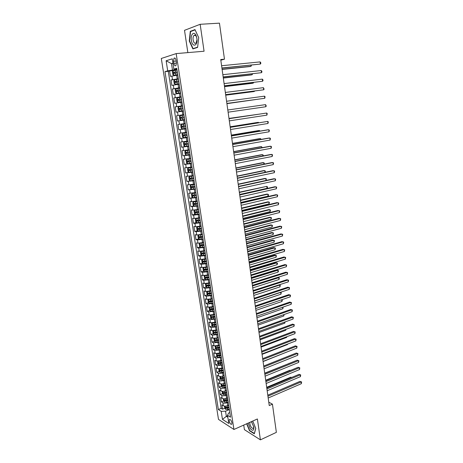 <?xml version="1.0" encoding="UTF-8"?>
<svg xmlns="http://www.w3.org/2000/svg" width="463" height="463" viewBox="0 0 463 463"><rect width="100%" height="100%" fill="white"/><g stroke="black" fill="none" stroke-linecap="round" stroke-linejoin="round"><path stroke-width="0.69" d="M231.934 422.8C231.211 420.23 230.343 419.171 229.33 419.623L229.191 421.046C229.908 423.61 230.777 424.669 231.795 424.224L231.934 422.8M196.879 38.522L196.486 36.999C195.722 35.24 194.871 34.737 193.939 35.489L193.945 35.477C193.152 36.432 192.88 37.908 193.117 39.922C193.754 42.822 194.738 43.852 196.075 43.018L196.983 39.72M243.729 425.086L244.418 429.658L260.409 439.85L276.365 432.361L272.441 404.158L268.772 402.179M161.303 58.471L218.49 419.38L233.937 429.473L176.177 53.598L161.303 58.471M176.177 53.598L204.067 51.237L200.161 24.296L184.506 30.332L187.851 52.608M177.757 75.116L170.448 76.372L169.591 70.932L174.401 70.457M178.342 78.751L171.009 79.989L178.411 79.19L176.542 79.451L176.808 81.175L175.014 81.5L175.298 82.536L178.845 82.003M171.009 79.989L171.86 85.395L179.152 84.191M180.547 93.213L173.26 94.371L172.421 88.989L179.789 88.132M181.93 102.184L174.661 103.295L173.822 97.942L181.16 97.033M183.302 111.108L176.044 112.168L175.217 106.849L182.526 105.877M184.702 119.975L177.427 120.993L176.6 115.704L183.88 114.679M177.427 120.993L184.696 119.934M185.217 123.517L177.977 124.506L178.799 129.767L186.039 128.656M186.577 132.32L179.349 133.263L180.171 138.495L187.376 137.332M187.926 141.076L180.715 141.973L181.525 147.176L188.707 145.955M189.269 149.78L182.069 150.637L182.879 155.811L189.419 154.648M190.606 158.444L183.417 159.249L184.222 164.4L188.551 163.589M191.931 167.056L184.754 167.82L185.559 172.936L189.141 172.242M193.25 175.622L186.091 176.339L186.89 181.432L194.003 180.321M194.564 184.141L187.417 184.812L188.209 189.876L191.416 189.205M195.872 192.614L188.736 193.245L189.523 198.28L192.677 197.591M197.169 201.04L190.05 201.631L190.831 206.637L193.933 205.937M198.465 209.421L192.828 210.144L191.352 209.965L192.133 214.948L195.189 214.236M199.75 217.755L194.13 218.472L192.654 218.264L193.43 223.218L196.434 222.489M201.029 226.048L195.421 226.754L193.945 226.511L194.715 231.442L197.678 230.701M202.296 234.295L196.706 234.996L195.23 234.718L195.994 239.62L198.916 238.867M203.564 242.502L197.985 243.191L196.503 242.878L197.267 247.757L200.149 246.993M204.82 250.662L199.258 251.34L197.776 250.998L198.534 255.854L201.376 255.078M206.076 258.776L200.52 259.448L199.038 259.077L199.796 263.904L202.597 263.117M207.32 266.85L201.781 267.516L200.3 267.11L201.046 271.908L203.813 271.115M208.558 274.883L203.031 275.537L201.55 275.103L202.296 279.878L205.022 279.067M209.791 282.87L204.276 283.518L202.794 283.055L203.535 287.801L206.232 286.985M211.012 290.816L205.514 291.459L204.033 290.961L204.768 295.689L207.43 294.856M212.233 298.722L206.747 299.353L205.259 298.826L205.994 303.531L208.622 302.692M213.443 306.587L207.974 307.212L206.486 306.656L207.216 311.333L209.814 310.482M214.653 314.406L209.195 315.025L207.708 314.441L208.431 319.094L211.001 318.237M215.851 322.19L210.405 322.798L208.917 322.184L209.641 326.814L212.176 325.946M215.503 324.812L216.215 324.563M217.043 329.934L211.614 330.536L210.121 329.893L210.844 334.494L213.35 333.62M216.267 332.602L217.396 332.208M218.739 340.751L218.212 337.486L217.257 337.978L212.812 338.227L211.325 337.556L212.042 342.14L214.519 341.254M217.066 340.346L218.565 339.807M219.416 345.294L214.01 345.884L212.517 345.184L213.229 349.739L215.683 348.847M217.911 348.037L219.734 347.372M220.596 352.916L215.197 353.5L213.703 352.771L214.415 357.303L216.84 356.4M218.86 355.648L220.892 354.895M221.783 360.492L216.377 361.076L214.884 360.318L215.59 364.832L217.992 363.918M219.873 363.206L222.049 362.379L218.6 362.732L218.947 363.588L222.188 363.276M222.946 368.039L217.558 368.612L216.059 367.83L216.765 372.316L219.138 371.395M220.944 370.701L222.819 369.978M224.104 375.545L223.12 375.933C221.355 376.529 219.89 376.587 218.727 376.112L217.228 375.302L217.928 379.77L220.284 378.838M222.037 378.149L223.56 377.548M225.226 383.023L224.271 383.405C222.518 384.012 221.059 384.064 219.89 383.572L218.391 382.739L219.092 387.178L221.418 386.246M223.137 385.552L224.323 385.077M226.401 390.442L225.423 390.841C223.675 391.455 222.217 391.507 221.048 390.998L219.549 390.135L220.243 394.551L222.553 393.608M224.242 392.919L225.105 392.566M227.541 397.833L226.569 398.238C224.821 398.863 223.369 398.909 222.199 398.383L220.706 397.491L221.389 401.89L223.675 400.941M225.354 400.24L225.927 400.003M220.816 60.184L224.468 59.189L220.724 59.536L269.246 405.559L272.441 404.158M173.527 61.284L173.845 63.344C174.331 65.486 175.031 66.244 175.946 65.624L176.415 62.569L176.096 60.491C175.61 58.35 174.91 57.591 174.001 58.211L173.527 61.284L176.183 61.041M229.81 412.545L228.572 413.077L227.536 415.311L230.522 417.186L176.733 68.287L173.833 69.114L176.86 69.12M227.536 415.311L228.797 423.466L222.46 419.362L221.198 411.329L218.345 409.535L164.967 71.638L167.71 70.856L166.13 60.763L172.242 58.83L173.833 69.114M228.224 402.254L227.252 402.66C225.51 403.285 224.057 403.331 222.888 402.793L221.389 401.89M228.676 405.189L227.703 405.6L227.252 402.66M227.084 394.881L226.112 395.286C224.364 395.9 222.906 395.952 221.742 395.431L220.243 394.551M225.944 387.473L224.966 387.872C223.212 388.48 221.754 388.532 220.585 388.029L219.092 387.178M224.798 380.03L223.814 380.418C222.055 381.02 220.591 381.078 219.427 380.592L217.928 379.77M223.641 372.547L222.657 372.929C220.892 373.525 219.427 373.589 218.258 373.114L216.765 372.316M222.483 365.023L217.089 365.602L215.59 364.832M221.314 357.465L215.908 358.049L214.415 357.303M220.145 349.866L214.722 350.456L213.229 349.739M218.964 342.226L213.53 342.828L212.042 342.14M217.784 334.546L212.338 335.154L210.844 334.494M216.591 326.832L211.134 327.445L209.641 326.814M215.399 319.071L209.924 319.696L208.431 319.094M214.195 311.275L208.709 311.906L207.216 311.333M212.986 303.439L207.488 304.075L205.994 303.531M211.77 295.556L206.255 296.198L204.768 295.689M210.549 287.633L205.022 288.287L203.535 287.801M209.322 279.669L203.778 280.329L202.296 279.878M208.09 271.665L202.534 272.337L201.046 271.908M206.845 263.621L201.278 264.292L199.796 263.904M205.601 255.53L200.016 256.213L198.534 255.854M204.345 247.392L198.749 248.087L197.267 247.757M203.083 239.215L197.475 239.915L195.994 239.62M201.816 230.996L196.19 231.703L194.715 231.442M200.543 222.732L194.906 223.45L193.43 223.218M199.264 214.421L193.609 215.15L192.133 214.948M197.973 206.07L190.831 206.637M196.677 197.666L189.523 198.28M195.374 189.222L188.209 189.876M194.066 180.732L186.89 181.432M192.753 172.195L185.559 172.936M191.427 163.613L184.222 164.4M190.096 154.978L182.879 155.811M188.759 146.302L181.525 147.176M187.411 137.575L180.171 138.495M186.062 128.801L178.799 129.767M183.88 114.656L182.769 114.812L182.219 111.259M182.509 105.755L181.392 105.905L180.836 102.323M181.126 96.802L180.003 96.941L179.447 93.347M179.742 87.802L178.614 87.929L178.052 84.312M169.591 70.932L168.277 71.308L221.169 408.343L222.535 409.194L224.798 408.233M227.703 405.6C225.967 406.23 224.514 406.271 223.345 405.733L221.852 404.818L222.535 409.194M176.6 115.704L182.769 114.812M175.217 106.849L181.392 105.905M173.822 97.942L180.003 96.941M172.421 88.989L178.614 87.929M177.688 74.479L178.232 78.206M172.971 63.518L171.484 63.657L172.485 70.087L167.71 70.856M176.941 69.647L172.485 70.087M200.161 24.296L219.456 23.15L224.468 59.189M260.409 439.85L257.382 418.974L233.937 429.473M172.925 63.223L171.484 63.657L166.13 60.763M227.611 415.791L226.349 416.335L227.842 417.273M229.353 409.587L225.556 411.208L226.349 416.335L222.46 419.362M168.277 71.308L164.967 71.638M226.459 407.527L226.818 407.376M179.106 83.693L175.164 84.335L179.094 83.786M180.518 92.855L181.079 96.507M181.924 101.964L182.486 105.593M183.319 111.022L183.852 114.639M184.679 120.033L185.264 123.621M186.062 128.98L186.641 132.557M187.434 137.881L188.013 141.441M188.8 146.73L189.373 150.278M190.154 155.533L190.727 159.069M191.503 164.284L192.076 167.809M192.845 172.988L193.412 176.496M194.182 181.646L194.749 185.142M195.508 190.252L196.075 193.737M196.827 198.818L197.388 202.285M198.141 207.331L198.702 210.787M199.449 215.799L200.004 219.242M200.745 224.219L201.301 227.651M202.036 232.594L202.591 236.014M203.321 240.928L203.876 244.331M204.6 249.21L205.15 252.607M205.867 257.451L206.417 260.837M207.135 265.652L207.679 269.02M208.391 273.801L208.935 277.158M209.641 281.909L210.185 285.254M210.885 289.977L211.423 293.31M212.123 297.998L212.662 301.32M213.35 305.979L213.889 309.29M214.577 313.92L215.11 317.219M215.793 321.814L216.325 325.101M217.002 329.673L217.535 332.949M219.456 345.41L219.416 345.12M219.41 345.259L219.937 348.512M220.648 353.147L220.602 352.847M220.342 353.009L221.129 356.232M221.789 360.683L222.309 363.912M223.016 368.502L222.969 368.183M222.969 368.334L223.49 371.558M224.19 376.118L224.144 375.794M224.138 375.95L224.659 379.156M225.359 383.7L225.307 383.364M225.307 383.52L225.828 386.721M226.523 391.235L226.471 390.894L224.786 391.177L225.006 392.583L223.235 392.624L223.588 393.463L226.795 393.18M226.471 391.056L226.986 394.245M227.68 398.736L227.628 398.383M227.628 398.55L228.143 401.728M228.832 406.201L228.774 405.837M221.169 408.343L218.345 409.535M221.198 411.329L225.556 411.208M228.774 406.01L229.289 409.176M189.274 40.975L192.886 48.928L197.608 47.394L198.708 37.665L194.992 29.58L190.281 31.351L189.274 40.975L189.587 40.952M246.663 423.772L249.516 430.769L254.332 433.814L255.767 428.425L252.74 421.052M191.364 31.281L190.281 31.351M249.823 430.631L249.516 430.769M221.933 68.148L260.368 64.068L221.91 67.98M260.09 61.903L260.71 62.546L260.819 63.414L260.368 64.068L260.09 61.903L221.592 65.74M177.011 70.092L173.052 70.723L172.392 71.852L172.815 74.578L173.758 75.272L177.682 74.653M173.758 75.272L177.694 74.728M222.113 69.433L249.916 66.562L251.05 66.29L250.905 65.19M177.277 71.823L173.608 72.407L173.885 73.455L177.445 72.917M174.736 73.299L174.696 72.297L177.288 71.904M222.09 69.276L251.05 66.29L251.444 65.138M196.856 38.36L196.26 36.016C194.344 30.552 190.287 34.21 191.352 40.287C192.319 47.909 198.095 46.04 196.856 38.36M194.084 48.54L193.071 48.621L189.57 40.912L190.548 31.588L195.114 29.875L198.708 37.688M197.637 47.133L193.071 48.621M248.174 423.095L250.217 428.489C252.763 431.261 253.973 430.764 253.84 426.996L251.403 421.648M252.017 422.441L251.166 421.758M249.922 422.314C249.644 423.767 250.084 425.381 251.23 427.164C252.185 428.391 252.943 428.697 253.498 428.078L253.765 426.597M254.424 433.461L249.69 430.544L246.883 423.674M255.726 428.327L254.355 433.49M223.178 77.049L261.473 72.691L223.16 76.916M261.196 70.538L261.815 71.163L261.925 72.025L261.473 72.691L261.196 70.538L222.848 74.688M224.422 85.898L262.573 81.268L224.41 85.805M262.295 79.127L262.909 79.74L263.019 80.591L262.573 81.268L262.295 79.127L224.098 83.589M225.655 94.707L263.667 89.799L225.649 94.643M263.395 87.669L264.113 89.116L263.667 89.799L263.395 87.669L225.336 92.438M226.882 103.463L264.755 98.289L226.882 103.434M264.483 96.171L265.091 96.744L264.755 98.289L264.483 96.171L226.575 101.241M174.447 79.839L175.141 84.318L174.227 83.624L173.804 80.915L174.464 79.81L176.542 79.451M223.322 78.056L251.021 74.971L252.156 74.722L252.046 73.86M178.677 80.915L176.808 81.175M176.171 82.379L176.096 81.378L178.689 80.979M223.305 77.934L252.156 74.722L252.578 73.802M179.806 88.248L175.871 88.85L175.205 89.926L175.627 92.623L176.565 93.347L180.501 92.75M176.565 93.347L180.512 92.797M224.526 86.639L252.121 83.334L253.255 83.108L253.174 82.478M180.072 89.961L176.415 90.534L176.698 91.564L180.24 91.043M177.601 91.414L177.485 90.407L180.078 90.007M224.514 86.546L253.255 83.108L253.707 82.414M177.96 102.311L181.89 101.733L177.96 102.311L177.016 101.565L176.6 98.891L177.248 97.861L177.937 102.294M177.248 97.861L181.195 97.247M225.724 95.17L253.215 91.657L254.349 91.454L254.297 91.055M181.461 98.955L177.804 99.522L178.093 100.54L181.623 100.025M179.031 100.396L178.874 99.389L181.461 98.984M225.713 95.118L254.349 91.454L254.65 91.008M179.343 111.224L183.261 110.657L179.343 111.224L178.405 110.466L177.989 107.798L178.637 106.797L179.32 111.201M178.637 106.797L182.578 106.201M226.911 103.66L255.42 99.586M180.472 109.326L180.252 108.313L182.839 107.908L180.987 108.157L179.187 108.458L179.482 109.471L183.001 108.967M226.911 103.637L255.564 99.562M227.802 109.997L265.565 104.626L265.837 106.733L228.109 112.179M265.565 104.626L266.277 106.021L265.837 106.733M183.95 115.102L180.038 115.657L179.366 116.664L179.783 119.309L180.72 120.085L184.633 119.535M182.526 118.117L184.372 117.851L181.971 118.192L181.623 117.191L180.564 117.342L180.859 118.349L182.526 118.117L182.787 119.795M184.21 116.786L180.564 117.342M229.023 118.702L266.647 113.036L266.914 115.131L229.324 120.872M229.017 118.673L266.647 113.036L267.244 113.574L266.914 115.131M185.31 123.939L181.409 124.501L180.738 125.473L181.149 128.106L182.092 128.899L185.993 128.361M181.409 124.501L185.316 123.957M257.364 114.402L228.982 118.412M185.57 125.629L181.936 126.179L182.231 127.18L185.732 126.688M185.732 126.671L183.336 127.012L182.983 126.023L181.936 126.179M257.555 114.373L228.982 118.441M230.238 127.366L267.718 121.404L267.984 123.488L230.539 129.518M230.227 127.296L267.718 121.404L268.314 121.925L267.984 123.488M186.664 132.731L182.775 133.286L182.104 134.241L182.515 136.857L183.458 137.667L187.347 137.141M182.775 133.286L186.67 132.759M258.464 122.805L258.406 122.365L257.272 122.481L230.152 126.781M186.93 134.426L183.296 134.97L183.597 135.96L187.093 135.48M187.087 135.445L184.696 135.786L184.338 134.802L183.296 134.97M258.852 122.747L258.406 122.365L230.163 126.845M231.442 135.977L268.783 129.727L269.049 131.799L231.743 138.124M231.431 135.879L267.597 129.825L268.783 129.727L269.373 130.23L269.049 131.799M188.013 141.47L184.135 142.031L183.464 142.957L183.869 145.561L184.812 146.383L188.696 145.874M184.135 142.031L188.019 141.516M259.564 131.168L259.477 130.508L258.337 130.601L231.321 135.103M188.279 143.171L184.65 143.709L184.951 144.693L188.435 144.219M188.429 144.167L186.045 144.514L185.524 143.9M260.079 131.081L259.477 130.508L231.332 135.196M232.646 144.543L269.848 138.003L270.108 140.069L232.941 146.678M232.629 144.41L268.662 138.078L269.848 138.003L270.433 138.495L270.108 140.069M189.326 150.168L185.484 150.724L184.812 151.627L185.217 154.214L186.161 155.053L190.033 154.555M185.484 150.724L189.338 150.226M260.652 139.485L260.536 138.611L259.402 138.68L232.484 143.385M189.616 151.87L185.993 152.402L186.3 153.38L189.778 152.912M189.766 152.848L187.393 153.189L186.873 152.605M261.167 139.398L260.536 138.611L232.501 143.507M233.838 153.062L270.901 146.239L271.168 148.293L234.139 155.186M233.815 152.9L269.715 146.296L270.901 146.239L271.486 146.713L271.168 148.293M190.658 158.809L186.832 159.37L186.155 160.244L186.554 162.826L187.498 163.676L191.364 163.19M186.832 159.37L190.669 158.884M261.74 147.761L261.595 146.667L260.461 146.719L233.636 151.621M190.953 160.522L187.336 161.043L187.642 162.021L191.109 161.552M191.097 161.477L188.73 161.819L188.209 161.251M262.255 147.668L261.595 146.667L233.659 151.777M235.03 161.535L271.955 154.434L272.215 156.477L235.326 163.647M235.001 161.338L270.768 154.468L271.955 154.434L272.533 154.891L272.215 156.477M191.983 167.409L188.163 167.971L187.492 168.821L187.885 171.385L188.806 172.23L192.689 171.779M188.806 172.23L188.146 167.988L192 167.496M262.816 155.996L262.648 154.688L261.508 154.717L234.787 159.816M192.278 169.122L188.667 169.643L188.973 170.61L192.434 170.153M192.423 170.06L190.061 170.401L189.541 169.857M263.331 155.898L263.233 155.134L262.648 154.688L234.81 160.001M236.211 169.967L272.996 162.582L273.257 164.614L236.506 172.068M236.176 169.736L271.816 162.594L272.996 162.582L273.575 163.022L273.257 164.614M193.32 176.062L189.494 176.519L193.303 175.957M189.494 176.519L188.817 177.346L189.217 179.899L190.154 180.778M263.893 164.18L263.696 162.669L262.556 162.675L235.927 167.971M193.598 177.682L189.992 178.191L190.305 179.152L193.754 178.701M193.737 178.596L191.381 178.938L190.866 178.411M264.257 164.11L264.275 163.098L263.696 162.669L235.962 168.185M194.616 184.465L190.82 185.026L190.137 185.831L190.53 188.366L191.474 189.263L195.317 188.817M190.82 185.026L194.634 184.581M264.963 172.329L264.732 170.604L263.597 170.592L237.068 176.079M194.911 186.19L191.306 186.699L191.624 187.654L195.068 187.208M195.045 187.087L192.695 187.428L192.186 186.913M265.154 172.288L265.311 171.021L264.732 170.604L237.102 176.322M195.918 192.921L192.133 193.482L191.451 194.263L191.844 196.787L192.787 197.695L196.619 197.267M192.133 193.482L195.942 193.054M266.022 180.431L265.768 178.504L264.633 178.475L238.196 184.147M196.214 194.651L192.62 195.154L192.938 196.104L196.37 195.664M196.347 195.531L194.009 195.872L193.499 195.374M266.051 180.425L266.347 178.903L265.768 178.504L238.237 184.424M237.386 178.353L274.038 170.691L274.299 172.716L237.681 180.443M237.351 178.093L272.852 170.685L274.611 171.119L274.299 172.716M238.555 186.693L275.074 178.759L275.329 180.773L238.844 188.771M238.514 186.398L273.888 178.73L275.641 179.169L275.329 180.773M239.718 194.987L276.098 186.786L276.359 188.788L240.008 197.053M239.672 194.663L274.918 186.734L276.666 187.179L276.359 188.788M197.215 201.336L193.441 201.897L192.758 202.655L193.146 205.167L194.09 206.087L197.915 205.67M193.441 201.897L197.238 201.48M239.649 194.483L267.058 188.319L266.804 186.363L239.325 192.174M197.51 203.072L193.922 203.564L194.24 204.507L197.666 204.079M197.643 203.928L195.305 204.27L194.801 203.784M267.058 188.319L267.475 187.532L267.371 186.751L266.804 186.363L239.365 192.475M240.876 203.24L277.123 194.773L277.378 196.763L241.165 205.294M240.824 202.887L275.942 194.697L277.69 195.149L277.378 196.763M198.505 209.698L194.738 210.266L194.055 211.001L194.443 213.495L195.386 214.433L199.2 214.028M194.738 210.266L198.529 209.861M240.772 202.487L268.083 196.133L267.828 194.182L266.694 194.113L240.442 200.161M198.801 211.441L195.218 211.932L195.536 212.87L198.957 212.448M198.934 212.28L196.601 212.621L196.098 212.152M268.083 196.133L268.499 195.334L268.395 194.553L267.828 194.182L240.488 200.491M242.027 211.446L278.141 202.719L278.396 204.698L242.311 213.489M241.975 211.064L276.961 202.62L278.703 203.078L278.396 204.698M199.79 218.021L196.034 218.588L195.351 219.3L195.733 221.783L196.677 222.738L200.485 222.344M196.653 222.709L196.017 218.605L199.819 218.195M241.889 210.451L269.101 203.905L268.847 201.961L267.712 201.874L241.559 208.107M200.085 219.769L196.509 220.255L196.833 221.187L200.242 220.77M200.213 220.591L197.886 220.932L197.388 220.475M269.101 203.905L269.414 202.319L268.847 201.961L241.611 208.466M243.173 219.612L279.154 210.619L279.409 212.592L243.457 221.644M243.116 219.196L277.974 210.503L279.716 210.966L279.409 212.592M201.064 226.303L197.319 226.87L196.636 227.559L197.018 230.024L197.961 230.991L201.758 230.615M197.319 226.87L201.092 226.488M243 218.374L270.114 211.637L269.865 209.704L268.731 209.594L242.664 216.013M201.364 228.056L197.788 228.531L198.118 229.457L201.515 229.046M201.486 228.855L199.171 229.197L198.673 228.751M270.114 211.637L270.427 210.046L269.865 209.704L242.722 216.4M244.308 227.732L280.167 218.484L280.416 220.446L244.591 229.752M244.25 227.292L278.981 218.345L280.717 218.814L280.416 220.446M199.287 234.932L197.915 235.771L198.297 238.225L199.24 239.203L203.025 238.839M199.675 234.874L202.337 234.533M198.598 235.106L202.366 234.735M244.105 226.257L271.127 219.329L270.872 217.407L269.738 217.274L243.769 223.872M202.632 236.292L199.067 236.761L199.391 237.681L202.788 237.276M202.753 237.073L200.444 237.415L199.952 236.981M271.127 219.329L271.434 217.737L270.872 217.407L243.827 224.289M245.442 235.812L281.168 226.309L281.417 228.259L245.726 237.826M245.378 235.337L279.988 226.152L281.718 226.627L281.417 228.259M200.34 243.173L199.183 243.937L199.565 246.38L200.508 247.375L204.287 247.016M201.104 243.069L203.598 242.722M199.871 243.295L203.633 242.936M245.205 234.099L272.128 226.986L271.879 225.076L270.745 224.925L244.869 231.697M203.899 244.487L200.334 244.95L200.664 245.865L204.05 245.465M204.015 245.251L201.712 245.593L201.226 245.17M272.128 226.986L272.435 225.383L271.879 225.076L244.927 232.142M246.571 243.845L282.164 234.093L282.413 236.032L246.848 245.847M246.501 243.347L280.983 233.913L282.714 234.394L282.413 236.032M201.434 251.363L200.45 252.063L200.826 254.494L201.77 255.501L205.543 255.154M202.551 251.206L204.854 250.871M201.139 251.444L204.889 251.096M246.299 241.9L273.129 234.602L272.881 232.698L271.746 232.53L245.957 239.487M205.155 252.636L201.596 253.093L201.926 254.008L205.306 253.614M205.271 253.383L202.968 253.724L202.487 253.313M273.129 234.602L273.43 232.999L272.881 232.698L246.027 239.956M247.693 251.843L283.159 241.836L283.408 243.769L247.971 253.834M247.618 251.316L281.979 241.64L283.703 242.126L283.408 243.769M202.551 259.506L201.706 260.148L202.082 262.562L203.025 263.58L206.793 263.25M204.038 259.297L206.104 258.973M202.4 259.546L206.139 259.211M247.387 249.667L274.125 242.184L273.876 240.291L272.742 240.1L247.045 247.23M206.376 260.75L202.852 261.196L203.188 262.104L206.556 261.717M206.515 261.473L204.224 261.815L203.743 261.416M274.125 242.184L274.426 240.575L273.876 240.291L247.115 247.728M248.805 259.795L284.149 249.545L284.392 251.467L249.082 261.774M248.729 259.239L282.968 249.326L284.687 249.817L284.392 251.467M249.916 267.707L285.133 257.214L285.376 259.124L250.194 269.68M249.835 267.122L283.952 256.977L285.671 257.469L285.376 259.124M251.021 275.578L286.111 264.842L286.354 266.746L251.293 277.54M250.934 274.964L284.93 264.587L286.643 265.085L286.354 266.746M203.685 267.597L202.962 268.187L203.332 270.589L204.276 271.619L208.032 271.301M205.595 267.319L207.349 267.035M203.651 267.608L207.383 267.284M248.469 257.387L275.115 249.725L274.866 247.844L273.731 247.636L248.127 254.939M207.621 268.818L204.102 269.258L204.438 270.155L207.794 269.779M207.76 269.518L205.468 269.86L204.999 269.472M275.115 249.725L275.41 248.11L274.866 247.844L248.197 255.46M205.497 279.594L204.883 275.641L204.206 276.185L204.577 278.576L205.52 279.617L209.264 279.311M204.947 275.635L208.622 275.317M207.146 275.282L208.581 275.051M249.545 265.073L276.098 257.231L275.85 255.356L274.721 255.13L249.198 262.602M208.859 276.839L205.346 277.273L205.682 278.17L209.033 277.794M208.992 277.522L206.712 277.864L206.243 277.487M276.098 257.231L276.394 255.611L275.85 255.356L249.279 263.158M206.087 283.645L205.445 284.137L205.815 286.516L206.758 287.575L210.497 287.28M206.255 283.634L209.855 283.304M208.593 283.229L209.814 283.026M250.616 272.719L277.077 264.697L276.833 262.834L275.699 262.59L250.269 270.236M210.086 284.82L206.579 285.243L206.92 286.14L210.26 285.769M210.219 285.486L207.945 285.827L207.482 285.463M277.077 264.697L277.47 263.823L277.372 263.077L276.833 262.834L250.35 270.809M252.115 283.408L287.083 272.435L287.326 274.327L252.393 285.358M252.028 282.771L285.902 272.157L287.616 272.661L287.326 274.327M207.285 291.603L206.677 292.055L207.042 294.422L207.985 295.487L211.718 295.203M207.563 291.586L211.082 291.25M209.982 291.134L211.035 290.961M251.687 280.329L278.055 272.134L277.812 270.276L276.677 270.016L251.334 277.823M211.313 292.755L207.812 293.177L208.147 294.063L211.487 293.704M211.441 293.409L209.172 293.75L208.715 293.392M278.055 272.134L278.442 271.249L278.344 270.508L277.812 270.276L251.421 278.431M253.209 291.198L288.05 279.988L288.293 281.869L253.481 293.143M253.116 290.532L286.869 279.693L288.582 280.202L288.293 281.869M208.477 299.515L207.899 299.926L208.269 302.281L209.212 303.363L212.934 303.091M208.865 299.492L212.297 299.156M211.331 299.005L212.251 298.855M252.746 287.899L279.021 279.53L278.778 277.684L277.65 277.401L252.393 285.382M212.529 300.655L209.033 301.066L209.374 301.951L212.702 301.592M212.644 301.291L210.393 301.627L209.936 301.28M279.021 279.53L279.316 277.898L278.778 277.684L252.48 286.007M254.297 298.948L289.016 287.506L289.253 289.375L254.569 300.881M254.199 298.259L287.836 287.193L289.537 287.702L289.253 289.375M209.658 307.391L209.12 307.756L209.484 310.1L210.428 311.194L214.143 310.933M210.156 307.363L213.512 307.021M212.667 306.836L213.466 306.703M213.744 308.508L210.248 308.914L210.59 309.799L213.912 309.446M213.837 309.134L211.608 309.463L211.157 309.128M253.805 295.429L279.988 286.892L279.745 285.052L253.539 293.548M279.039 284.867L280.277 285.254L279.988 286.892M255.379 306.662L289.971 294.983L290.214 296.847L255.645 308.584M255.275 305.939L288.796 294.653L290.498 295.168L290.214 296.847M210.833 315.222L210.335 315.552L210.694 317.878L211.637 318.984L215.347 318.735M211.446 315.187L214.716 314.84M213.981 314.632L214.67 314.516M214.948 316.322L211.464 316.727L211.805 317.601L215.116 317.253M215.04 316.929L211.805 317.601M254.853 302.924L280.948 294.213L280.711 292.385L254.592 301.054M280.422 292.303L281.238 292.575L280.948 294.213M256.456 314.331L290.926 302.426L291.163 304.278L256.722 316.241M256.352 313.584L289.751 302.079L291.447 302.599L291.163 304.278M257.526 321.964L291.875 309.828L292.112 311.674L257.793 323.863M257.416 321.195L290.7 309.463L292.396 309.99L292.112 311.674M290.7 309.463L292.396 309.99M258.591 329.558L292.824 317.201L293.056 319.036L258.852 331.45M258.476 328.759L291.644 316.814L293.334 317.346L293.056 319.036M291.644 316.814L293.334 317.346M211.996 323.018L211.539 323.301L211.904 325.616L212.841 326.733L216.539 326.496M212.725 322.971L215.92 322.624M215.278 322.381L215.868 322.283M216.146 324.1L212.667 324.494L213.009 325.362L216.29 325.026M216.238 324.685L213.009 325.362M255.9 310.378L281.903 301.506L281.672 299.746M281.759 299.717L282.193 299.862L282.285 300.585L281.903 301.506M213.154 330.767L212.743 331.01L213.102 333.319L214.039 334.448L217.732 334.217M214.004 330.721L217.112 330.368M216.568 330.096L217.06 330.015M217.338 331.832L213.865 332.22L214.207 333.088L217.483 332.758M217.425 332.405L214.207 333.088M256.942 317.803L282.858 308.757L282.656 307.235M283.142 307.114L282.858 308.757M214.3 338.476L213.935 338.685L214.294 340.976L215.231 342.116L218.918 341.897M215.272 338.424L218.299 338.065M217.836 337.776L218.241 337.706M218.524 339.524L215.058 339.906L215.405 340.774L218.663 340.444M218.611 340.079L215.405 340.774M257.978 325.182L283.802 315.98L283.634 314.69M284.114 314.516L283.802 315.98M259.65 337.11L293.762 324.534L293.999 326.357L259.911 338.991M259.535 336.288L292.587 324.129L294.271 324.667L293.999 326.357M292.587 324.129L294.271 324.667M215.44 346.145L215.121 346.312L215.48 348.598L216.418 349.744L220.093 349.542M216.534 346.087L219.479 345.728M219.097 345.41L219.421 345.357M219.705 347.181L216.244 347.557L216.591 348.413L219.844 348.095M219.786 347.719L216.591 348.413M259.008 332.532L284.745 323.162L284.606 322.103M285.081 321.93L284.745 323.162M260.704 344.628L294.7 331.832L294.931 333.649L260.964 346.498M260.582 343.777L293.519 331.41L295.203 331.948L294.931 333.649M293.519 331.41L295.203 331.948M216.568 353.773L216.661 356.174L217.598 357.338L221.268 357.141M217.784 353.715L220.654 353.35M220.88 354.797L217.425 355.162L217.772 356.018L221.019 355.706M220.961 355.318L217.772 356.018M260.032 339.842L285.683 330.316L285.573 329.482M286.047 329.303L285.683 330.316M261.751 352.106L295.631 339.09L295.863 340.901L262.012 353.969M261.63 351.232L294.451 338.656L296.135 339.2L295.863 340.901M294.451 338.656L296.135 339.2M217.691 361.36L217.836 363.721L218.773 364.89L222.431 364.705M219.034 361.296L221.823 360.932M222.124 362.876L218.947 363.588M261.051 347.123L286.62 337.429L286.539 336.821M286.91 336.682L286.62 337.429M262.793 359.548L296.557 346.318L296.789 348.118L263.053 361.4M262.671 358.651L295.382 345.861L297.055 346.411L296.789 348.118M295.382 345.861L297.055 346.411M218.802 368.907L218.999 371.222L219.942 372.408L223.594 372.235M220.272 368.843L222.987 368.479M223.207 369.908L219.763 370.261L220.116 371.112L223.345 370.811M223.282 370.4L220.116 371.112M262.07 354.363L287.546 344.513L287.494 344.131M287.726 344.044L287.546 344.513M263.835 366.951L297.478 353.506L297.709 355.3L264.089 368.797M263.702 366.03L296.303 353.037L297.975 353.593L297.709 355.3M296.303 353.037L297.975 353.593M219.908 376.413L220.162 378.688L221.106 379.886L224.746 379.718M221.505 376.35L224.144 375.985M224.364 377.409L220.926 377.756L221.279 378.601L224.503 378.306M224.439 377.883L221.279 378.601M263.077 361.562L288.449 351.4M264.865 374.318L298.392 360.665L298.623 362.448L265.125 376.153M264.732 373.375L297.223 360.173L298.89 360.735L298.623 362.448M297.223 360.173L298.89 360.735M221.001 383.879L221.32 386.113L222.263 387.323L225.898 387.166M222.732 383.821L225.302 383.451M225.516 384.869L222.084 385.21L222.437 386.055L225.655 385.76M225.585 385.326L222.437 386.055M265.895 381.645L299.306 367.784L299.538 369.561L266.15 383.474M265.756 380.679L298.131 367.281L299.804 367.842L299.538 369.561M298.131 367.281L299.804 367.842M222.13 391.31L222.471 393.504L223.409 394.725L227.038 394.58M223.953 391.247L224.786 391.177M289.196 363.438L264.709 373.172M226.731 392.734L223.588 393.463M226.662 392.288L225.006 392.583M288.953 363.333L289.242 363.42M266.919 388.937L300.215 374.874L300.441 376.639L267.174 390.755M266.775 387.948L299.046 374.353L300.707 374.92L300.441 376.639M299.046 374.353L300.707 374.92M223.282 398.707L223.617 400.86L224.555 402.087L228.178 401.953M225.163 398.643L227.605 398.273M290.365 370.498L289.861 370.273L265.698 380.262M227.796 399.673L224.381 400.003L224.734 400.842L227.935 400.559M227.865 400.101L224.734 400.842M289.861 370.273L290.469 370.452M267.932 396.195L301.124 381.929L301.344 383.688L268.187 398.006M267.793 395.182L299.949 381.39L301.61 381.958L301.344 383.688M299.949 381.39L301.61 381.958M224.428 406.068L224.752 408.175L225.695 409.414L229.307 409.286M226.366 405.993L228.739 405.623M291.516 377.524L290.77 377.183L266.688 387.311M228.93 407.023L225.516 407.347L225.875 408.181L229.069 407.903M228.994 407.434L225.875 408.181M290.77 377.183L291.684 377.455M226.569 398.238L226.112 395.286M225.423 390.841L224.966 387.872M224.271 383.405L223.814 380.418M223.12 375.933L222.657 372.929M221.956 368.421L221.493 365.405M220.793 360.868L220.324 357.835M219.618 353.281L219.149 350.231M218.438 345.647L217.963 342.585M217.257 337.978L216.777 334.905M216.065 330.275L215.584 327.179M214.867 322.526L214.386 319.412M213.663 314.736L213.177 311.611M212.453 306.905L211.967 303.763M211.238 299.034L210.746 295.874M210.011 291.123L209.525 287.951M208.784 283.171L208.292 279.976M207.551 275.178L207.054 271.966M206.307 267.139L205.809 263.91M205.057 259.06L204.559 255.813M203.801 250.934L203.298 247.67M202.539 242.768L202.036 239.487M201.272 234.556L200.763 231.263M199.999 226.303L199.484 222.987M198.714 218.004L198.199 214.67M197.423 209.658L196.908 206.307M196.127 201.272L195.606 197.904M194.825 192.834L194.298 189.448M193.511 184.355L192.99 180.952M192.197 175.83L191.665 172.404M190.872 167.259L190.339 163.815M189.541 158.635L189.002 155.174M188.198 149.966L187.66 146.487M186.855 141.25L186.311 137.754M185.495 132.487L184.957 128.969M184.135 123.679L183.591 120.137M177.213 78.872L176.652 75.232M172.462 79.619L171.895 75.984M223.345 405.733L222.888 402.793M222.199 398.383L221.742 395.431M221.048 390.998L220.585 388.029M219.89 383.572L219.427 380.592M218.727 376.112L218.258 373.114M217.558 368.612L217.089 365.602M216.377 361.076L215.908 358.049M215.197 353.5L214.722 350.456M214.01 345.884L213.53 342.828M212.812 338.227L212.338 335.154M211.614 330.536L211.134 327.445M210.405 322.798L209.924 319.696M209.195 315.025L208.709 311.906M207.974 307.212L207.488 304.075M206.747 299.353L206.255 296.198M205.514 291.459L205.022 288.287M204.276 283.518L203.778 280.329M203.031 275.537L202.534 272.337M201.781 267.516L201.278 264.292M200.52 259.448L200.016 256.213M199.258 251.34L198.749 248.087M197.985 243.191L197.475 239.915M196.706 234.996L196.19 231.703M195.421 226.754L194.906 223.45M194.13 218.472L193.609 215.15M192.828 210.144L192.307 206.799M191.52 201.775L190.999 198.413M190.206 193.355L189.68 189.975M188.887 184.893L188.36 181.49M187.561 176.38L187.029 172.965M186.224 167.826L185.686 164.388M184.882 159.22L184.343 155.765M183.533 150.568L182.989 147.095M182.173 141.875L181.629 138.379M180.807 133.124L180.263 129.617M179.436 124.333L178.886 120.802M178.058 115.49L177.503 111.936M176.669 106.594L176.114 103.023M175.274 97.652L174.713 94.064M173.874 88.659L173.307 85.047M176.478 63.101L173.845 63.344M173.035 70.752L173.735 75.255M175.57 73.171L175.836 74.902M175.13 70.347L175.402 72.078M174.852 72.245L173.718 72.361M176.976 82.264L177.242 83.982M176.258 81.32L175.13 81.447M175.853 88.873L176.542 93.329M178.377 91.304L178.643 93.011M177.942 88.502L178.209 90.221M177.653 90.349L176.53 90.482M179.766 100.286L180.032 101.993M179.337 97.508L179.598 99.215M179.048 99.325L177.925 99.464M181.149 109.227L181.415 110.917M180.72 106.461L180.987 108.157M180.431 108.249L179.314 108.4M180.02 115.686L180.697 120.067M182.098 115.362L182.358 117.052M181.971 118.192L180.859 118.349M181.392 124.524L182.069 128.882M183.892 126.955L184.152 128.627M183.47 124.217L183.73 125.895M183.336 127.012L182.231 127.18M182.758 133.315L183.429 137.644M185.252 135.746L185.513 137.407M184.835 133.026L185.09 134.692M184.696 135.786L183.597 135.96M184.118 142.054L184.789 146.36M186.606 144.485L186.861 146.14M186.19 141.782L186.444 143.437M186.045 144.514L184.951 144.693M185.466 150.747L186.132 155.03M187.955 153.178L188.209 154.827M187.538 150.487L187.793 152.136M187.393 153.189L186.3 153.38M186.815 159.394L187.474 163.653M189.292 161.824L189.546 163.462M188.875 159.15L189.13 160.788M188.73 161.819L187.642 162.021M190.623 170.425L190.872 172.051M190.212 167.762L190.461 169.394M190.061 170.401L188.973 170.61M189.477 176.542L190.131 180.755M191.942 178.973L192.197 180.593M191.537 176.328L191.786 177.948M191.381 178.938L190.305 179.152M190.802 185.044L191.451 189.24M193.262 187.48L193.511 189.089M192.857 184.847L193.106 186.462M192.695 187.428L191.624 187.654M192.116 193.505L192.764 197.672M194.57 195.942L194.819 197.539M194.165 193.32L194.414 194.929M194.009 195.872L192.938 196.104M193.424 201.92L194.066 206.064M195.872 204.351L196.121 205.948M195.473 201.752L195.716 203.344M195.305 204.27L194.24 204.507M194.72 210.283L195.363 214.41M197.169 212.72L197.412 214.305M196.769 210.133L197.012 211.718M196.601 212.621L195.536 212.87M198.459 221.042L198.702 222.622M198.06 218.467L198.303 220.047M197.886 220.932L196.833 221.187M197.302 226.887L197.938 230.968M199.738 229.324L199.981 230.892M199.339 226.76L199.582 228.334M199.171 229.197L198.118 229.457M198.581 235.123L199.212 239.18M201.011 237.56L201.255 239.116M200.618 235.007L200.861 236.57M200.444 237.415L199.391 237.681M199.854 243.312L200.485 247.346M202.279 245.749L202.522 247.3M201.885 243.214L202.128 244.765M201.712 245.593L200.664 245.865M201.121 251.455L201.746 255.472M203.541 253.898L203.778 255.437M203.153 251.374L203.39 252.92M202.968 253.724L201.926 254.008M202.383 259.564L203.002 263.557M204.796 262L205.034 263.534M204.409 259.488L204.646 261.028M204.224 261.815L203.188 262.104M203.633 267.62L204.252 271.596M206.041 270.062L206.278 271.584M205.659 267.568L205.896 269.096M205.468 269.86L204.438 270.155M207.285 278.078L207.517 279.594M206.897 275.595L207.135 277.117M206.712 277.864L205.682 278.17M206.128 283.64L206.735 287.546M208.518 286.053L208.749 287.564M208.136 283.587L208.373 285.098M207.945 285.827L206.92 286.14M207.36 291.597L207.962 295.463M209.745 293.988L209.976 295.492M209.369 291.534L209.6 293.038M209.172 293.75L208.147 294.063M208.593 299.509L209.189 303.334M210.966 301.882L211.197 303.375M210.59 299.439L210.821 300.938M210.393 301.627L209.374 301.951M209.814 307.386L210.405 311.165M212.181 309.735L212.413 311.223M211.805 307.305L212.037 308.792M211.608 309.463L210.59 309.799M211.035 315.216L211.614 318.955M213.391 317.543L213.622 319.024M213.021 315.129L213.246 316.611M212.245 323.006L212.818 326.704M214.595 325.315L214.82 326.785M214.224 322.908L214.45 324.384M213.449 330.761L214.016 334.419M215.793 333.042L216.018 334.506M215.422 330.651L215.648 332.116M214.647 338.47L215.208 342.088M216.979 340.733L217.205 342.192M216.615 338.355L216.84 339.813M215.839 346.139L216.395 349.721M218.166 348.384L218.391 349.831M217.801 346.017L218.021 347.47M217.025 353.773L217.575 357.309M219.34 355.995L219.566 357.436M218.976 353.639L219.202 355.086M218.206 361.366L218.75 364.861M220.515 363.565L220.735 365M220.151 361.221L220.376 362.662M219.381 368.918L219.919 372.379M221.679 371.1L221.904 372.53M221.32 368.768L221.54 370.197M220.55 376.431L221.082 379.857M222.842 378.595L223.062 380.013M222.483 376.274L222.703 377.698M221.713 383.908L222.234 387.294M223.994 386.049L224.214 387.462M223.641 383.746L223.855 385.158M222.865 391.351L223.386 394.696M225.145 393.469L225.359 394.875M224.017 398.747L224.532 402.058M226.285 400.854L226.5 402.249M225.932 398.568L226.147 399.968M225.163 406.115L225.672 409.385M227.42 408.198L227.64 409.587M227.073 405.924L227.287 407.318M229.851 419.391L229.33 419.623M179.65 87.391L179.083 83.722M175.014 58.118L174.001 58.211M174.696 72.297L173.608 72.407M196.486 36.999L196.26 36.016M196.816 38.163L196.746 37.723M195.415 35.385L193.939 35.489M176.096 81.378L175.014 81.5M177.485 90.407L176.415 90.534M178.874 99.383L177.804 99.522M180.252 108.313L179.187 108.458M185.489 143.571L184.65 143.709M186.624 152.292L185.993 152.402M187.845 160.95L187.336 161.043M189.101 169.556L188.667 169.643M190.374 178.116L189.992 178.191M191.653 186.624L191.306 186.699M192.938 195.085L192.62 195.154M194.217 203.5L193.922 203.564"/></g></svg>

